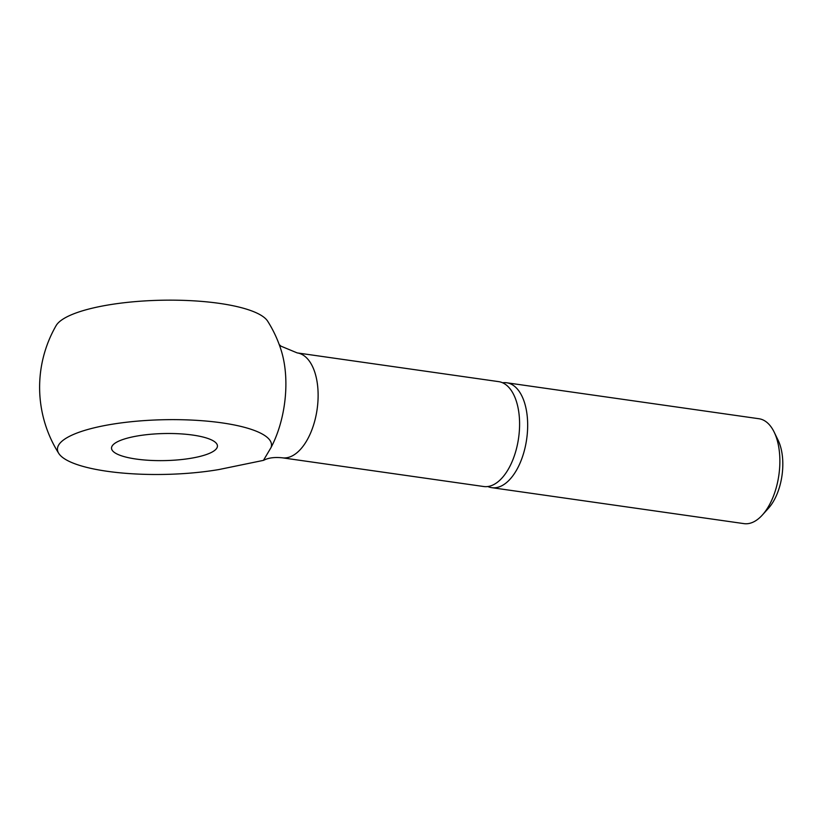 <?xml version="1.0" encoding="UTF-8"?>
<svg xmlns="http://www.w3.org/2000/svg" width="824" height="824" viewBox="0 0 824 824"><rect width="100%" height="100%" fill="white"/><g stroke="black" fill="none" stroke-linecap="round" stroke-linejoin="round"><path stroke-width="1.24" d="M502.63 382.779A52.973 27.666 98.1 0 1 506.75 382.779L758.956 418.736A52.973 27.666 98.1 0 1 774.169 432.116A52.973 27.666 98.1 0 1 779.854 459.195A52.973 27.666 98.1 0 1 762.344 515.031A52.973 27.666 98.1 0 1 744 523.631L491.794 487.674A52.973 27.666 98.1 0 1 487.839 486.531M774.169 432.116L778.144 440.315A43.414 22.681 98.1 0 1 782.8 462.511A43.414 22.681 98.1 0 1 768.452 508.274L762.344 515.031M506.75 382.779A52.973 27.666 98.1 0 1 527.648 423.248A52.973 27.666 98.1 0 1 491.794 487.674M279.202 344.545L281.005 346.183L297.207 352.909L498.674 381.636A52.973 27.666 98.1 0 1 519.573 422.094A52.973 27.666 98.1 0 1 483.729 486.521L282.251 457.804C275.01 457.073 269.18 457.732 264.741 459.771L263.443 460.369L271.044 447.535A107.048 27.347 178.8 0 0 199.109 420.508A107.048 27.347 178.8 0 0 74.109 434.186A107.048 27.347 178.8 0 0 58.792 453.458A107.048 27.347 178.8 0 0 218.916 469.546L263.443 460.369M58.792 453.458A123.61 123.61 0 0 1 56.114 325.624A107.048 27.347 -1.2 0 1 71.606 314.696A107.048 27.347 -1.2 0 1 183.597 300.369A107.048 27.347 -1.2 0 1 267.666 321.195A123.61 123.61 0 0 1 281.365 350.942L281.365 350.942A78.661 41.087 98.1 0 1 271.044 447.535M119.758 440.696A52.973 13.534 -1.2 0 1 179.117 433.774A52.973 13.534 -1.2 0 1 217.443 445.959A52.973 13.534 -1.2 0 1 209.203 453.447A52.973 13.534 -1.2 0 1 149.844 460.358A52.973 13.534 -1.2 0 1 111.518 448.174A52.973 13.534 -1.2 0 1 119.758 440.696M297.207 352.909A52.973 27.666 98.1 0 1 318.105 393.378A52.973 27.666 98.1 0 1 290.8 456.568A52.973 27.666 98.1 0 1 282.251 457.804"/></g></svg>
